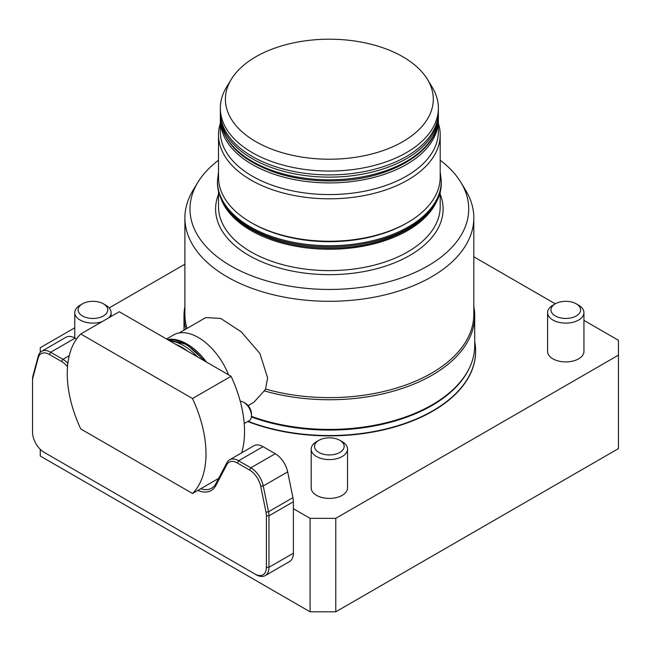 <?xml version="1.0" encoding="UTF-8"?>
<svg xmlns="http://www.w3.org/2000/svg" width="651" height="651" viewBox="0 0 651 651"><rect width="100%" height="100%" fill="white"/><g stroke="black" fill="none" stroke-linecap="round" stroke-linejoin="round"><path stroke-width="0.98" d="M440.198 160.211A139.371 80.464 180 0 1 460.932 182.467L465.734 190.401A144.457 83.401 180 0 1 473.814 217.898A144.457 83.401 180 0 1 431.499 276.87A144.457 83.401 180 0 1 199.751 254.736A144.457 83.401 180 0 1 184.9 217.898A144.457 83.401 180 0 1 192.973 190.401L197.774 182.467A139.371 80.464 180 0 1 218.516 160.211M473.814 217.898L473.814 314.23A144.457 83.401 180 0 1 265.543 389.054L267.61 377.873L259.92 353.501L241.326 331.896L220.713 318.437L205.806 317.566L179.131 332.962M187 328.421A144.457 83.401 180 0 1 184.9 314.23L184.9 217.898M473.814 306.45A145.368 83.93 180 0 1 474.717 315.816A145.368 83.93 180 0 1 264.249 390.86L265.543 389.054M185.82 329.105A145.368 83.93 180 0 1 183.989 315.816A145.368 83.93 180 0 1 184.9 306.45M248.096 405.614L253.841 402.294L264.249 390.86M474.717 315.816L474.717 345.494A145.368 83.93 180 0 1 469.827 367.091A145.368 83.93 180 0 1 432.142 404.832A145.368 83.93 180 0 1 251.432 416.339M474.717 341.685A146.272 84.451 180 0 1 475.629 351.084A146.272 84.451 180 0 1 432.785 410.797A146.272 84.451 180 0 1 248.104 421.311M475.629 351.255A146.272 84.451 180 0 1 475.629 351.426A146.272 84.451 180 0 1 398.127 425.957A146.272 84.451 180 0 1 247.754 421.514M460.932 182.467A139.371 80.464 180 0 1 427.91 265.893A139.371 80.464 180 0 1 255.241 277.139A139.371 80.464 180 0 1 197.774 182.467M437.244 199.93A110.841 63.993 180 0 1 407.729 230.511A110.841 63.993 180 0 1 299.037 246.81A110.841 63.993 180 0 1 221.462 199.93M438.343 118.441A109.026 62.944 180 0 1 438.375 119.979L438.375 131.632A109.026 62.944 180 0 1 406.444 176.144A109.026 62.944 180 0 1 287.636 189.783A109.026 62.944 180 0 1 220.331 131.632L220.331 119.979A109.026 62.944 180 0 1 220.364 118.441M438.375 123.275A110.841 63.993 180 0 1 440.198 134.814A110.841 63.993 180 0 1 407.729 180.067A110.841 63.993 180 0 1 286.936 193.933A110.841 63.993 180 0 1 218.516 134.814A110.841 63.993 180 0 1 220.331 123.275M438.375 119.979A109.026 62.944 180 0 1 406.444 164.483A109.026 62.944 180 0 1 287.636 178.13A109.026 62.944 180 0 1 220.331 119.979M440.198 134.814L440.198 177.243A110.841 63.993 180 0 1 407.729 222.496A110.841 63.993 180 0 1 286.936 236.37A110.841 63.993 180 0 1 218.516 177.243L218.516 134.814M583.939 320.373L618.45 340.302L618.45 355.137L335.778 518.334L310.079 518.334L293.381 508.691L293.381 501.742L268.969 515.836L268.969 567.298A18.171 10.489 60 0 1 265.201 575.614A18.171 10.489 60 0 1 256.12 574.711L254.834 573.97A16.356 9.439 -120 0 0 266.397 567.298L266.397 515.836A16.356 9.439 -120 0 0 265.999 512.15L260.725 486.387A16.356 9.439 -120 0 0 249.561 470.038L237.322 462.975A16.356 9.439 -120 0 0 226.841 464.635L215.806 485.581A32.705 18.887 60 0 1 197.847 490.398M473.814 256.795L555.287 303.83A14.827 8.561 0 0 0 555.287 315.938A14.827 8.561 0 0 0 576.257 315.938A14.827 8.561 0 0 0 576.257 303.83A14.827 8.561 0 0 0 555.287 303.83L552.919 305.197A18.171 10.489 0 0 0 547.597 312.61A18.171 10.489 0 0 0 552.919 320.032A18.171 10.489 0 0 0 572.725 322.31A18.171 10.489 0 0 0 583.939 312.61A18.171 10.489 0 0 0 578.617 305.197L576.257 303.83M40.256 352.378L40.256 347.715L74.767 327.795M109.189 307.923L184.9 264.208M347.528 449.109L347.528 487.916A18.171 10.489 180 0 1 329.357 498.414A18.171 10.489 180 0 1 311.186 487.916L311.186 449.109A18.171 10.489 0 0 0 316.508 456.522A18.171 10.489 0 0 0 336.307 458.8A18.171 10.489 0 0 0 347.528 449.109A18.171 10.489 0 0 0 342.206 441.687L339.838 440.328A14.827 8.561 0 0 0 318.868 440.328A14.827 8.561 0 0 0 318.868 452.429A14.827 8.561 0 0 0 339.838 452.429A14.827 8.561 0 0 0 339.838 440.328M583.939 312.61L583.939 351.426A18.171 10.489 180 0 1 565.768 361.915A18.171 10.489 180 0 1 547.597 351.426L547.597 312.61M618.45 355.137L618.45 448.604L335.778 611.802L310.079 611.802L40.256 456.025L40.256 449.32M335.778 611.802L335.778 518.334M310.079 611.802L310.079 518.334M318.868 440.328L316.508 441.687A18.171 10.489 0 0 0 311.186 449.109M82.457 303.83A14.827 8.561 0 0 0 82.457 315.938A14.827 8.561 0 0 0 103.419 315.938A14.827 8.561 0 0 0 103.419 303.83A14.827 8.561 0 0 0 82.457 303.83L80.089 305.197A18.171 10.489 0 0 0 74.767 312.61A18.171 10.489 0 0 0 80.089 320.032A18.171 10.489 0 0 0 102.044 321.692M108.668 317.867A18.171 10.489 0 0 0 111.109 312.61A18.171 10.489 0 0 0 105.787 305.197L103.419 303.83M266.397 567.298L268.969 567.298L293.381 553.204L293.381 508.691M293.381 553.204A18.171 10.489 60 0 1 289.614 561.52L265.201 575.614M67.509 366.79A16.356 9.439 -120 0 0 61.625 361.533L49.386 354.469A16.356 9.439 -120 0 0 38.214 357.92L32.941 377.596A16.356 9.439 -120 0 0 32.55 380.827L32.55 379.346A18.171 10.489 60 0 1 32.989 375.757L38.263 356.073A18.171 10.489 60 0 1 41.583 351.345L65.995 337.251A18.171 10.489 60 0 1 75.085 338.154L50.672 352.248L62.911 359.311A18.171 10.489 60 0 1 67.867 363.315M76.533 338.992L75.085 338.154M200.703 488.755A30.89 17.837 -120 0 0 211.575 488.201A30.89 17.837 -120 0 0 215.929 483.538L226.963 462.592A18.171 10.489 60 0 1 229.518 459.85A18.171 10.489 60 0 1 238.608 460.745L250.847 467.809A18.171 10.489 60 0 1 263.256 485.972L268.529 511.743A18.171 10.489 60 0 1 268.969 515.836L266.397 515.836M265.999 512.15L268.529 511.743L292.942 497.649L287.669 471.877L263.256 485.972L260.725 486.387M292.942 497.649A18.171 10.489 60 0 1 293.381 501.742M32.55 380.827L32.55 432.28A16.356 9.439 -120 0 0 44.113 452.315L45.399 453.055A18.171 10.489 60 0 1 45.375 453.039M41.583 351.345A18.171 10.489 60 0 1 50.672 352.248L49.386 354.469M229.518 459.85L253.931 445.756A18.171 10.489 60 0 1 263.02 446.651L238.608 460.745L237.322 462.975M249.561 470.038L250.847 467.809L275.259 453.714L263.02 446.651M275.259 453.714A18.171 10.489 60 0 1 287.669 471.877M44.113 452.315L254.834 573.97M427.479 79.422L432.28 87.356A109.026 62.944 180 0 1 438.375 108.107A109.026 62.944 180 0 1 406.444 152.619A109.026 62.944 180 0 1 287.636 166.265A109.026 62.944 180 0 1 220.331 108.107A109.026 62.944 180 0 1 226.426 87.356L231.227 79.422A103.94 60.006 180 0 1 329.357 39.198A103.94 60.006 180 0 1 427.479 79.422A103.94 60.006 180 0 1 402.855 141.641A103.94 60.006 180 0 1 274.079 150.031A103.94 60.006 180 0 1 231.227 79.422M438.375 108.107L438.375 111.964A109.026 62.944 180 0 1 406.444 156.476A109.026 62.944 180 0 1 287.636 170.123A109.026 62.944 180 0 1 220.331 111.964L220.331 108.107M206.513 362.102A49.785 28.742 -120 0 0 167.47 339.562M166.501 339L173.402 335.013A49.785 28.742 60 0 1 228.558 374.83M187.586 351.174A49.785 28.742 -120 0 0 175.599 344.257M218.638 478.395L192.509 493.482L80.74 428.944A98.122 56.653 60 0 1 80.74 333.996L192.509 398.526L231.056 376.27A98.122 56.653 60 0 1 241.635 452.852M192.509 398.526A98.122 56.653 60 0 1 192.509 493.482M231.056 376.27L119.279 311.739L80.74 333.996M240.252 401.285A10.904 6.298 60 0 1 243.751 402.334L245.321 403.246A8.675 5.005 60 0 1 251.457 413.865L251.457 415.688A10.904 6.298 60 0 1 249.203 420.676L244.223 423.549M245.321 403.246L243.751 402.334A10.904 6.298 60 0 1 251.457 415.688M469.827 367.091L469.436 367.921A144.97 83.694 180 0 1 431.865 405.565A144.97 83.694 180 0 1 251.376 416.941M218.516 194.242A113.746 65.67 0 0 0 274.226 266.438A113.746 65.67 0 0 0 409.788 255.436A113.746 65.67 0 0 0 440.198 194.242M440.198 191.516L440.198 206.619A110.841 63.993 180 0 1 407.729 251.872A110.841 63.993 180 0 1 286.936 265.746A110.841 63.993 180 0 1 218.516 206.619L218.516 191.516M217.426 181.1L217.426 182.288A111.931 64.62 0 0 0 329.357 246.916A111.931 64.62 0 0 0 441.288 182.288L441.288 181.1A111.931 64.62 180 0 1 329.357 245.728A111.931 64.62 180 0 1 217.426 181.1L218.516 171.88M251.628 222.87A109.026 62.944 0 0 0 407.087 222.87M220.347 113.062L220.331 114.194A109.026 62.944 0 0 0 329.357 177.137A109.026 62.944 0 0 0 438.375 114.194L438.359 113.062M438.375 116.863C439.303 149.86 393.432 178.39 339.431 180.685C317.33 181.8 296.522 179.285 276.992 173.133C240.943 160.83 222.056 142.073 220.331 116.863A109.026 62.944 0 0 0 329.357 179.806A109.026 62.944 0 0 0 438.375 116.863L438.375 114.194M61.625 361.533L62.911 359.311L69.266 355.641M32.989 375.757L32.941 377.596M38.263 356.073L38.214 357.92M215.806 485.581L215.929 483.538M226.841 464.635L226.963 462.592M197.522 356.911A50.151 28.953 -120 0 0 169.773 340.896M203.665 360.459A50.151 28.953 -120 0 0 167.746 339.724M183.989 315.816L183.989 330.163M217.426 182.288C219.208 208.214 238.608 227.492 275.617 240.113C294.683 246.127 315.043 248.763 336.673 248.007C393.277 246.517 442.289 216.889 441.288 182.288M441.288 181.1L440.198 171.88M220.331 116.863L220.331 114.194M111.109 316.459L111.109 312.61M74.767 337.975L74.767 312.61M205.391 361.451L186.756 344.444L167.608 339.643"/></g></svg>
